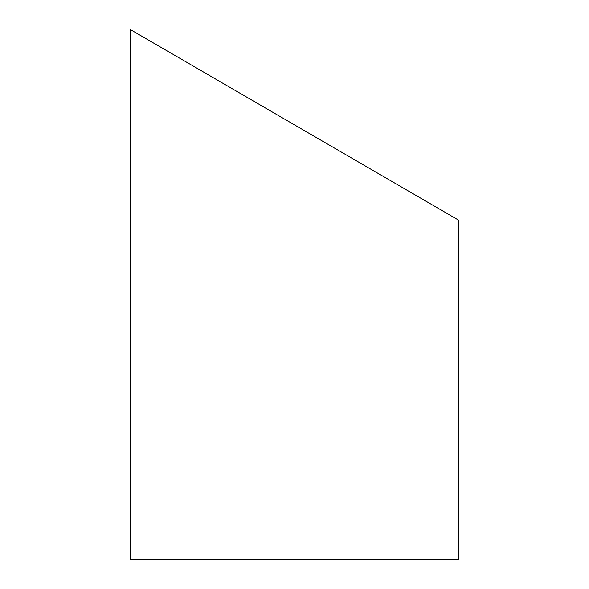 <?xml version="1.0" encoding="UTF-8"?>
<svg xmlns="http://www.w3.org/2000/svg" width="589" height="589" viewBox="0 0 589 589"><rect width="100%" height="100%" fill="white"/><g stroke="black" fill="none" stroke-linecap="round" stroke-linejoin="round"><path stroke-width="0.88" d="M130.169 77.586L130.169 29.45L458.831 220.286L458.831 559.55L130.169 559.55L130.169 77.586L130.169 511.414M130.169 29.45L130.169 559.55"/></g></svg>
